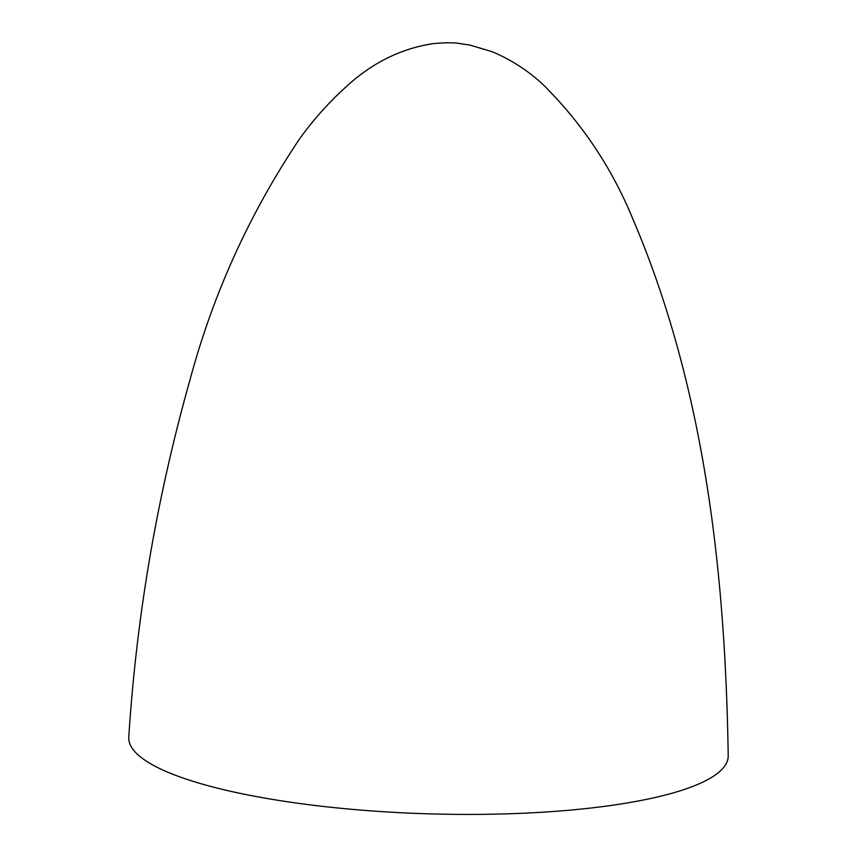 <?xml version="1.0" encoding="UTF-8"?>
<svg xmlns="http://www.w3.org/2000/svg" width="857" height="857" viewBox="0 0 857 857"><rect width="100%" height="100%" fill="white"/><g stroke="black" fill="none" stroke-linecap="round" stroke-linejoin="round"><path stroke-width="1.29" d="M594.19 807.637A299.875 66.782 1.8 0 0 728.214 755.853C725.354 573.408 704.957 387.075 632.22 217.485C611.416 167.276 581.721 122.99 543.145 84.639C528.008 70.595 511.029 59.626 492.186 51.731L469.947 45.078L458.559 43.375C453.224 42.529 444.772 42.614 433.192 43.611C401.612 48.442 373.138 62.347 347.76 85.314C329.602 101.522 313.448 119.498 299.329 139.252C249.451 213.682 212.932 294.155 189.772 380.658C156.895 497.317 136.563 616.108 128.786 737.009A299.875 66.782 1.8 0 0 284.695 801.349A299.875 66.782 1.8 0 0 594.19 807.637"/></g></svg>
